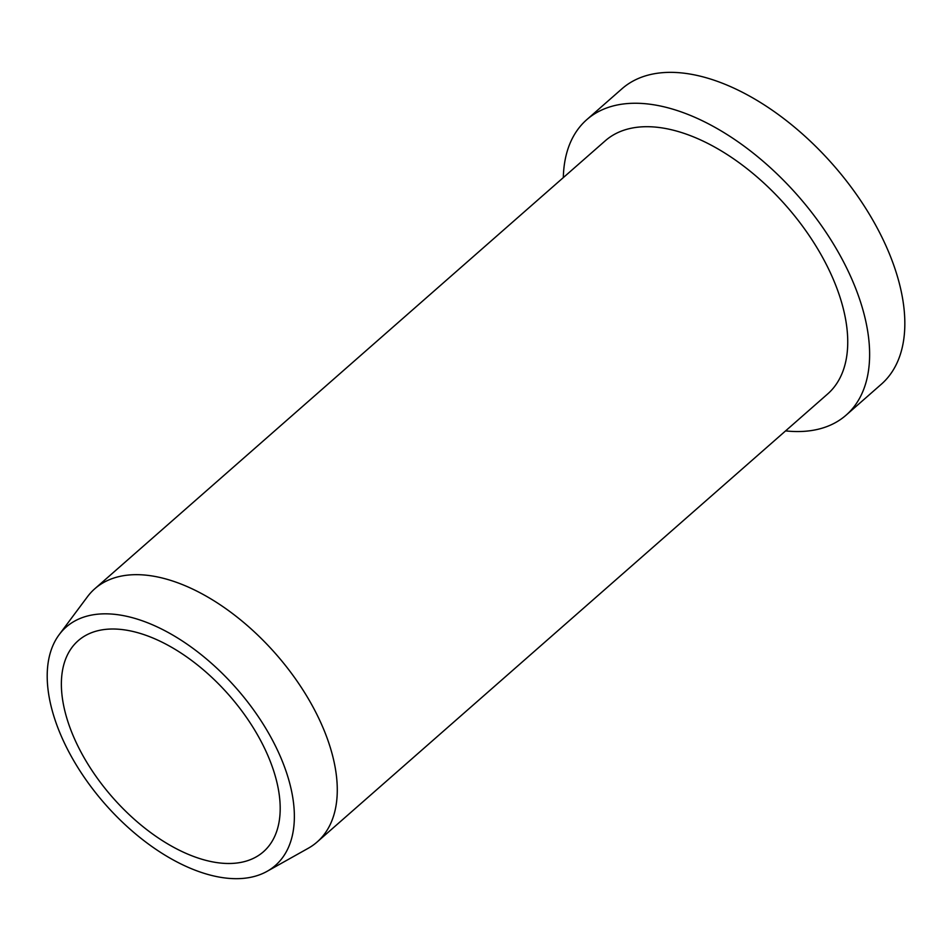 <?xml version="1.0" encoding="UTF-8"?>
<svg xmlns="http://www.w3.org/2000/svg" width="952" height="952" viewBox="0 0 952 952"><rect width="100%" height="100%" fill="white"/><g stroke="black" fill="none" stroke-linecap="round" stroke-linejoin="round"><path stroke-width="1.43" d="M52.241 710.656A158.591 87.513 -131.3 0 0 146.715 842.758A158.591 87.513 -131.3 0 0 267 871.377A158.591 87.513 -131.3 0 0 289.325 781.854A158.591 87.513 -131.3 0 0 180.547 639.827A158.591 87.513 -131.3 0 0 59.214 634.603A158.591 87.513 -131.3 0 0 52.241 710.656M59.214 634.603L87.453 596.737A168.492 92.987 48.7 0 1 94.855 588.717A168.492 92.987 48.7 0 1 223.982 607.364A168.492 92.987 48.7 0 1 331.927 753.175A168.492 92.987 48.7 0 1 317.123 841.996A168.492 92.987 48.7 0 1 308.21 848.292L267 871.377M94.855 588.717L605.317 140.741A168.492 92.987 48.7 0 1 734.444 159.4A168.492 92.987 48.7 0 1 842.389 305.211A168.492 92.987 48.7 0 1 827.586 394.033L317.123 841.996M65.831 714.738A140.408 77.481 48.7 0 1 78.171 640.72A140.408 77.481 48.7 0 1 185.783 656.261A140.408 77.481 48.7 0 1 275.735 777.772A140.408 77.481 48.7 0 1 263.395 851.79A140.408 77.481 48.7 0 1 155.783 836.237A140.408 77.481 48.7 0 1 65.831 714.738M785.59 430.887A196.576 108.48 -131.3 0 0 846.114 415.143A196.576 108.48 -131.3 0 0 863.381 311.518A196.576 108.48 -131.3 0 0 737.455 141.408A196.576 108.48 -131.3 0 0 586.789 119.643A196.576 108.48 -131.3 0 0 563.322 177.596M586.789 119.643L622.001 88.75A196.576 108.48 48.7 0 1 772.655 110.503A196.576 108.48 48.7 0 1 898.593 280.614A196.576 108.48 48.7 0 1 881.314 384.239L846.114 415.143"/></g></svg>
